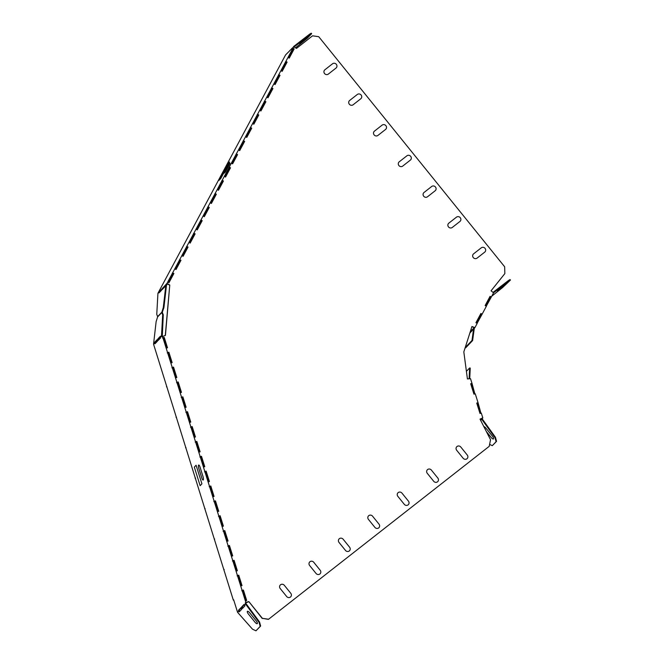<?xml version="1.0" encoding="UTF-8"?>
<svg xmlns="http://www.w3.org/2000/svg" width="664" height="664" viewBox="0 0 664 664"><rect width="100%" height="100%" fill="white"/><g stroke="black" fill="none" stroke-linecap="round" stroke-linejoin="round"><path stroke-width="1" d="M497.27 290.757L506.159 283.462L497.27 290.757M368.445 519.406A2.764 2.614 -136.3 0 1 368.769 515.646A2.764 2.614 -136.3 0 1 372.562 516.177L379.011 524.153A2.764 2.614 -136.3 0 1 378.688 527.913A2.764 2.614 -136.3 0 1 374.894 527.382L368.445 519.406M397.861 496.357A2.764 2.614 -136.3 0 1 398.184 492.597A2.764 2.614 -136.3 0 1 401.977 493.136L408.426 501.112A2.764 2.614 -136.3 0 1 408.103 504.872A2.764 2.614 -136.3 0 1 404.301 504.333L397.861 496.357M427.276 473.316A2.764 2.614 -136.3 0 1 427.599 469.556A2.764 2.614 -136.3 0 1 431.392 470.087L437.833 478.063A2.764 2.614 -136.3 0 1 437.51 481.823A2.764 2.614 -136.3 0 1 433.716 481.292L427.276 473.316M456.691 450.267A2.764 2.614 -136.3 0 1 457.015 446.507A2.764 2.614 -136.3 0 1 460.808 447.046L467.249 455.023A2.764 2.614 -136.3 0 1 466.925 458.782A2.764 2.614 -136.3 0 1 463.132 458.243L456.691 450.267M280.208 588.536A2.764 2.614 -136.3 0 1 280.532 584.776A2.764 2.614 -136.3 0 1 284.325 585.316L290.766 593.284A2.764 2.614 -136.3 0 1 290.442 597.052A2.764 2.614 -136.3 0 1 286.649 596.513L280.208 588.536M339.03 542.446A2.764 2.614 -136.3 0 1 339.354 538.687A2.764 2.614 -136.3 0 1 343.147 539.226L349.596 547.202A2.764 2.614 -136.3 0 1 349.272 550.962A2.764 2.614 -136.3 0 1 345.479 550.423L339.03 542.446M309.623 565.496A2.764 2.614 -136.3 0 1 309.947 561.736A2.764 2.614 -136.3 0 1 313.74 562.267L320.181 570.243A2.764 2.614 -136.3 0 1 319.857 574.003A2.764 2.614 -136.3 0 1 316.064 573.472L309.623 565.496M477.076 258.122L484.72 252.129A2.764 2.614 43.7 0 0 485.044 248.369A2.764 2.614 43.7 0 0 481.251 247.838L473.606 253.831A2.764 2.614 43.7 0 0 473.283 257.591A2.764 2.614 43.7 0 0 477.076 258.122M452.284 227.453L459.936 221.461A2.764 2.614 43.7 0 0 460.26 217.701A2.764 2.614 43.7 0 0 456.467 217.161L448.814 223.154A2.764 2.614 43.7 0 0 448.49 226.914A2.764 2.614 43.7 0 0 452.284 227.453M427.5 196.776L435.144 190.784A2.764 2.614 43.7 0 0 435.468 187.024A2.764 2.614 43.7 0 0 431.675 186.493L424.03 192.477A2.764 2.614 43.7 0 0 423.707 196.245A2.764 2.614 43.7 0 0 427.5 196.776M324.879 69.786L332.523 63.794A2.764 2.614 43.7 0 1 336.324 64.325A2.764 2.614 43.7 0 1 336.001 68.085L328.348 74.078A2.764 2.614 43.7 0 1 324.555 73.546A2.764 2.614 43.7 0 1 324.879 69.786M402.708 166.1L410.36 160.107A2.764 2.614 43.7 0 0 410.684 156.347A2.764 2.614 43.7 0 0 406.891 155.816L399.238 161.808A2.764 2.614 43.7 0 0 398.915 165.568A2.764 2.614 43.7 0 0 402.708 166.1M377.924 135.431L385.568 129.438A2.764 2.614 43.7 0 0 385.892 125.679A2.764 2.614 43.7 0 0 382.099 125.139L374.454 131.132A2.764 2.614 43.7 0 0 374.131 134.892A2.764 2.614 43.7 0 0 377.924 135.431M353.14 104.754L360.784 98.762A2.764 2.614 43.7 0 0 361.108 95.002A2.764 2.614 43.7 0 0 357.315 94.471L349.662 100.455A2.764 2.614 43.7 0 0 349.339 104.223A2.764 2.614 43.7 0 0 353.14 104.754M225.445 171.893L230.043 163.311L224.2 173.196L225.445 171.893M219.012 180.376L220.78 178.516L229.628 162.008L227.852 163.867L219.012 180.376M248.485 614.159L254.934 622.135A2.764 0.888 51.9 0 0 257.292 623.629A2.764 0.888 51.9 0 0 256.171 620.832L249.73 612.855A2.764 0.888 51.9 0 0 247.373 611.361A2.764 0.888 51.9 0 0 248.485 614.159M194.32 467.107L196.096 465.248L201.914 483.824L200.138 485.683L194.32 467.107M198.785 468.352L201.814 478.014A2.764 0.78 75.4 0 0 203.25 479.964A2.764 0.78 75.4 0 0 203.051 476.71L200.03 467.049A2.764 0.78 75.4 0 0 198.594 465.099A2.764 0.78 75.4 0 0 198.785 468.352M483.807 426.554A2.764 0.888 -128.1 0 1 485.923 428.147L492.364 436.124A2.764 0.888 -128.1 0 1 493.476 438.921A2.764 0.888 -128.1 0 1 491.119 437.418L486.33 431.492M502.739 284.922L506.956 281.677M299.381 43.392L307.034 37.4L299.381 43.392M480.653 420.378L481.74 419.241L494.979 437.676L495.452 437.302L482.28 418.976L482.794 417.839L481.317 413.132L480.006 413.473L476.744 403.073L478.055 402.724L475.258 393.81L473.947 394.15L470.685 383.75L472.004 383.402L470.527 378.696L467.423 378.936L463.821 351.903L471.938 326.522L474.926 327.618L477.167 323.434L475.939 322.737L480.894 313.491L482.114 314.188L486.363 306.262L485.135 305.564L490.09 296.31L491.319 297.016L493.559 292.824L491.069 290.799L504.839 273.618L504.673 266.803L318.728 36.694L312.545 35.823L296.484 48.406L293.687 46.804L292.948 48.19L294.169 48.895L289.222 58.141L287.993 57.444L285.869 61.403L287.097 62.109L282.142 71.355L280.922 70.65L278.797 74.617L280.025 75.314L275.07 84.569L273.842 83.863L271.725 87.831L272.945 88.528L267.99 97.774L266.77 97.077L264.646 101.044L265.874 101.741L260.919 110.988L259.69 110.29L257.574 114.249L258.794 114.955L253.839 124.201L252.619 123.504L250.494 127.463L251.722 128.16L246.767 137.415L245.539 136.709L243.422 140.677L244.642 141.374L239.687 150.62L238.467 149.923L236.343 153.89L237.571 154.588L232.616 163.834L231.387 163.137L229.271 167.096L230.491 167.801L225.544 177.047L224.316 176.35L222.191 180.309L223.419 181.006L218.464 190.261L217.236 189.555L215.119 193.523L216.339 194.22L211.393 203.466L210.164 202.769L208.04 206.736L209.268 207.434L204.313 216.68L203.093 215.983L200.968 219.942L202.188 220.647L197.241 229.893L196.013 229.196L193.888 233.155L195.116 233.861L190.161 243.107L188.941 242.401L186.816 246.369L188.036 247.066L183.09 256.321L181.861 255.615L179.737 259.582L180.965 260.28L176.01 269.526L174.79 268.829L172.665 272.788L173.885 273.493L168.938 282.739L167.71 282.042L166.971 283.428L169.768 285.022L165.427 335.395L161.808 336.822L161.501 335.851L160.364 337.046L160.622 337.868L158.14 340.466L157.883 339.644L157.169 340.391L157.426 341.213L154.944 343.819L154.687 342.989L153.55 344.184L233.321 600.098L233.645 599.758L237.579 612.324L238.716 611.137L238.459 610.316L240.941 607.709L241.746 609.212L239.264 611.818L238.716 611.137M472.004 383.402L474.868 393.91M478.055 402.724L480.927 413.232M482.155 418.503L481.74 419.241M482.794 417.839L480.022 419.125L490.538 439.726L489.219 446.332L268.422 619.363L489.219 446.332M481.607 418.76L480.055 419.191M480.562 420.188L480.296 419.665M480.338 413.382L477.325 403.031L476.777 403.172M474.287 394.059L471.274 383.709L470.718 383.85M268.563 619.213L262.388 618.342L248.851 601.592L245.846 602.372L245.356 600.812L246.676 600.472L243.414 590.072L242.094 590.412L240.7 585.955L242.011 585.606L238.758 575.207L237.438 575.547L236.044 571.09L237.355 570.749L234.093 560.341L232.782 560.682L231.387 556.224L232.699 555.884L229.437 545.476L228.126 545.825L226.731 541.359L228.042 541.019L224.781 530.619L223.469 530.959L222.066 526.502L223.386 526.154L220.124 515.754L218.813 516.094L217.41 511.637L218.73 511.297L215.468 500.888L214.148 501.229L212.754 496.772L214.065 496.431L210.812 486.023L209.492 486.372L208.098 481.906L209.409 481.566L206.147 471.166L204.836 471.506L203.441 467.049L204.753 466.701L201.491 456.301L200.179 456.641L198.777 452.184L200.096 451.844L196.834 441.435L195.523 441.776L194.12 437.319L195.44 436.978L192.178 426.57L190.858 426.919L189.464 422.453L190.775 422.113L187.522 411.713L186.202 412.053L184.808 407.596L186.119 407.248L182.857 396.848L181.546 397.188L180.151 392.731L181.463 392.391L178.201 381.983L176.89 382.323L175.495 377.866L176.807 377.526L173.545 367.117L172.233 367.466L170.831 363L172.15 362.66L168.888 352.26L167.569 352.601L166.174 348.143L167.494 347.795L164.232 337.395L162.912 337.735L162.423 336.175M469.738 378.754L470.236 368.063L469.622 367.972L466.41 371.342M469.116 378.804L469.622 367.972M245.531 603.999L245.223 603.028L245.813 602.87L246.203 603.875L244.393 605.186L244.136 604.364L241.654 606.962L241.912 607.792L241.198 608.531M244.393 605.186L244.941 605.867L242.46 608.465L241.912 607.792M241.654 606.962L242.236 606.813L242.875 608.033M245.223 603.028L245.846 602.372M242.094 590.412L245.356 600.812M237.438 575.547L240.7 585.955M232.782 560.682L236.044 571.09M228.126 545.825L231.387 556.224M223.469 530.959L226.731 541.359M218.813 516.094L222.066 526.502M214.148 501.229L217.41 511.637M209.492 486.372L212.754 496.772M204.836 471.506L208.098 481.906M200.179 456.641L203.441 467.049M195.523 441.776L198.777 452.184M190.858 426.919L194.12 437.319M186.202 412.053L189.464 422.453M181.546 397.188L184.808 407.596M176.89 382.323L180.151 392.731M172.233 367.466L175.495 377.866M167.569 352.601L170.831 363M162.912 337.735L166.174 348.143M245.73 604.248L259.06 622.351L260.172 626.384L255.964 630.8L252.519 629.206L237.579 612.324M238.459 610.316L239.04 610.158L239.679 611.378M495.452 437.302L496.564 441.336L492.306 445.668L489.6 444.415M494.979 437.676L496.091 441.709L492.306 445.668M480.744 420.553L481.076 421.192M262.388 618.342L268.422 619.363M262.238 618.491L248.851 601.592M245.813 602.87L248.709 601.742M246.502 600.513L243.273 590.213L242.543 590.404L245.555 600.762M241.845 585.656L238.617 575.356L237.712 575.729L240.899 585.897M237.189 570.791L233.96 560.491L233.047 560.864L236.235 571.04M232.524 555.926L229.296 545.625L228.565 545.816L231.578 556.175M227.868 541.069L224.639 530.76L223.735 531.142L226.922 541.309M223.212 526.203L219.983 515.903L219.253 516.094L222.266 526.452M218.556 511.338L215.327 501.038L214.596 501.229L217.609 511.587M213.899 496.473L210.671 486.172L209.758 486.546L212.945 496.722M209.235 481.616L206.014 471.307L205.101 471.689L208.288 481.856M204.578 466.75L201.35 456.45L200.619 456.641L203.632 466.999M199.922 451.885L196.693 441.585L195.963 441.776L198.976 452.134M195.266 437.02L192.037 426.72L191.307 426.911L194.32 437.269M190.609 422.163L187.381 411.854L186.468 412.236L189.663 422.404M185.953 407.298L182.725 396.997L181.811 397.371L184.999 407.547M181.289 392.432L178.06 382.132L177.329 382.323L180.342 392.681M176.632 377.567L173.404 367.267L172.673 367.458L175.686 377.816M171.976 362.71L168.747 352.41L168.017 352.592L171.03 362.951M167.32 347.845L164.091 337.544L163.361 337.735L166.373 348.094M165.294 335.428L169.768 285.022M293.687 46.804L285.578 54.921L157.932 293.272L156.762 314.346L157.625 316.612L161.833 312.204L163.302 307.498L165.859 285.246L166.473 285.337L167.369 283.885L169.627 285.171M168.888 282.715L173.752 273.643L173.072 273.253L168.15 282.291M175.968 269.501L180.824 260.429L180.143 260.039L175.23 269.078M183.04 256.287L187.904 247.216L187.223 246.825L182.301 255.864M190.12 243.082L194.975 234.01L194.295 233.62L189.381 242.659M197.191 229.868L202.055 220.797L201.375 220.406L196.453 229.445M204.271 216.655L209.127 207.583L208.446 207.193L203.524 216.232M211.343 203.441L216.198 194.369L215.343 194.17L210.629 202.968M218.423 190.236L223.278 181.164L222.598 180.774L217.676 189.813M225.494 177.022L230.35 167.95L229.669 167.56L224.756 176.599M232.566 163.809L237.43 154.737L236.749 154.347L231.827 163.385M239.646 150.595L244.501 141.523L243.821 141.133L238.907 150.172M246.718 137.382L251.581 128.31L250.726 128.111L245.979 136.967M253.797 124.176L258.653 115.104L257.972 114.714L253.059 123.753M260.869 110.963L265.733 101.891L265.052 101.501L260.13 110.539M267.949 97.749L272.804 88.677L272.124 88.287L267.21 97.326M275.021 84.535L279.884 75.464L279.021 75.264L274.282 84.112M282.1 71.33L286.956 62.258L286.275 61.868L281.362 70.907M289.172 58.117L294.036 49.045L293.355 48.655L288.433 57.693M489.999 296.484L490.63 296.849L485.708 305.888M480.802 313.665L481.433 314.022L476.511 323.061M471.88 326.705L474.187 327.551L473.698 328.066L474.287 328.29L472.61 340.557L471.996 340.466L473.698 328.066M474.926 327.618L474.287 328.29M473.457 328.497L470.378 331.394M472.295 330.274L470.552 332.299M491.319 297.016L486.255 306.195M482.114 314.188L477.059 323.376M465.157 347.728L465.688 347.803L472.61 340.557M471.996 340.466L465.207 347.579M472.345 329.659L472.278 330.498L469.855 333.029M470.801 331.842L470.328 331.568M493.526 292.799L510.45 280.067L502.54 287.595L491.767 296.169M493.02 292.392L508.516 280.474L510.052 279.577L510.45 280.067M471.681 383.734L471.091 383.892M477.74 403.056L477.15 403.214M154.687 342.989L154.753 342.151L155.368 342.242L155.417 343.313M157.883 339.644L157.949 338.806L158.563 338.889L158.613 339.968M153.55 344.184L156.131 321.625L157.6 316.919L161.808 312.512L162.423 312.595L163.286 314.861L162.282 336.324M242.236 606.813L244.244 604.713M239.04 610.158L241.049 608.058M255.964 630.8L260.645 626.019L259.533 621.985L246.203 603.875M223.776 569.629L224.208 569.513M214.223 539.16L214.663 539.043M204.678 508.69L205.11 508.574M195.125 478.221L195.565 478.105M185.58 447.744L186.011 447.636M176.026 417.274L176.466 417.166M158.563 338.889L160.364 337.005M155.368 342.242L157.177 340.35M154.753 342.151L157.243 339.553L157.169 340.391M161.501 335.851L162.14 335.635M241.779 590.744L242.368 590.595M237.123 575.879L237.712 575.729M232.466 561.022L233.047 560.864M227.81 546.157L228.391 545.999M223.145 531.291L223.735 531.142M218.489 516.426L219.078 516.277M213.833 501.569L214.422 501.411M209.177 486.704L209.758 486.546M204.52 471.838L205.101 471.689M199.856 456.973L200.445 456.824M195.199 442.116L195.789 441.958M190.543 427.251L191.132 427.093M185.887 412.385L186.468 412.236M181.23 397.52L181.811 397.371M176.574 382.663L177.155 382.505M171.91 367.798L172.499 367.64M167.253 352.933L167.843 352.783M163.186 337.918L162.597 338.067M157.949 338.806L160.439 336.2L160.364 337.046M161.808 312.512L162.672 314.777L161.526 335.544M167.71 282.042L172.665 272.788M172.35 273.128L172.889 273.435M174.79 268.829L179.737 259.582M179.421 259.914L179.969 260.23M181.861 255.615L186.816 246.369M186.501 246.701L187.04 247.016M188.941 242.401L193.888 233.155M193.573 233.487L194.12 233.803M196.013 229.196L200.968 219.942M200.644 220.282L201.192 220.589M203.093 215.983L208.04 206.736M207.724 207.068L208.272 207.384M210.164 202.769L215.119 193.523M214.796 193.855L215.343 194.17M217.236 189.555L222.191 180.309M221.876 180.641L222.423 180.957M238.467 149.923L243.422 140.677M243.099 141.009L243.647 141.324M245.539 136.709L250.494 127.463M250.179 127.795L250.726 128.111M252.619 123.504L257.574 114.249M257.25 114.582L257.798 114.897M259.69 110.29L264.646 101.044M264.33 101.376L264.87 101.683M266.77 97.077L271.725 87.831M271.402 88.163L271.949 88.478M273.842 83.863L278.797 74.617M278.482 74.949L279.021 75.264M287.993 57.444L292.948 48.19M292.633 48.53L293.173 48.837M294.169 48.895L292.376 50.331M231.387 163.137L236.343 153.89M236.027 154.222L236.575 154.529M224.316 176.35L229.271 167.096M280.922 70.65L285.869 61.403M157.932 293.272L166.971 283.428M164.747 286.126L164.68 286.972L162.19 289.57L162.265 288.732M166.349 284.076L166.896 284.391M162.954 288.774L164.697 286.748M162.655 288.002L163.203 288.317M161.551 289.479L161.485 290.317L158.995 292.915L159.07 292.077M159.758 292.118L161.501 290.093M159.46 291.347L160.007 291.662M162.19 312.561L163.917 307.581L166.473 285.337M167.859 284.167L166.938 284.341M239.662 150.562L239.289 149.458M253.831 122.392L254.171 123.479M239.571 148.927L240.75 148.537M268.671 96.396L268.298 95.292M282.806 68.209L283.179 69.313M289.911 50.389L290.624 49.958M295.505 47.841L307.44 38.105L311.657 33.69L294.169 46.895L293.529 46.596M285.553 61.735L286.101 62.051M311.657 33.69L311.258 33.2L309.723 34.096L293.77 46.405M286.715 53.734L288.989 51.518M290.566 49.875L292.185 48.173M508.516 280.474L508.914 280.963M481.798 314.52L481.251 314.213M490.995 297.347L490.447 297.032M228.947 167.436L229.495 167.743M166.481 386.805L166.921 386.697M259.06 622.351L259.533 621.985M260.172 626.384L260.645 626.019M162.672 314.777L163.286 314.861M269.692 94.504L268.563 94.794M269.758 94.371L268.688 94.653M167.726 284.092L167.154 284.242M240.675 148.67L239.555 148.96M211.667 202.835L210.712 203.084M226.175 175.752L225.046 176.043M255.183 121.587L254.063 121.877M496.091 441.709L496.564 441.336M255.25 121.454L254.179 121.736M226.241 175.62L225.171 175.902M211.741 202.711L210.671 202.985M161.833 312.204L162.448 312.287M163.302 307.498L163.917 307.581M309.723 34.096L310.113 34.586"/></g></svg>
